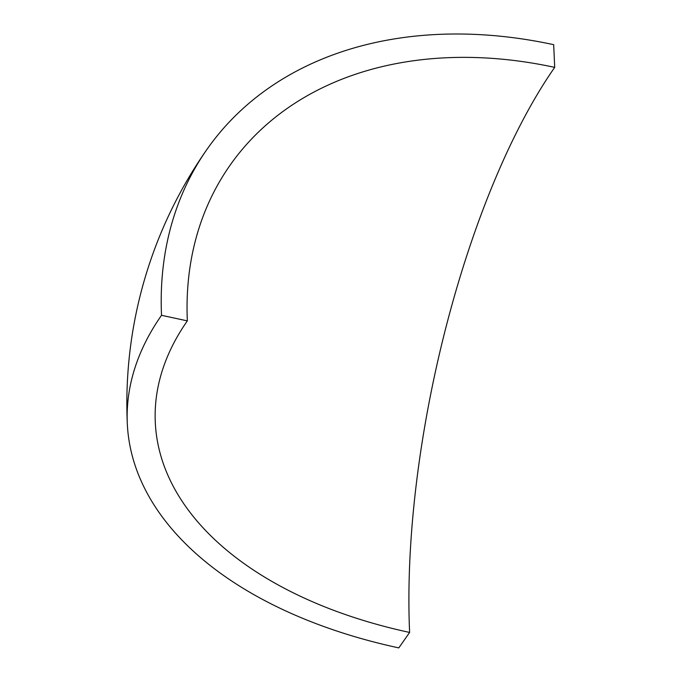 <?xml version="1.0" encoding="UTF-8"?>
<svg xmlns="http://www.w3.org/2000/svg" width="682" height="682" viewBox="0 0 682 682"><rect width="100%" height="100%" fill="white"/><g stroke="black" fill="none" stroke-linecap="round" stroke-linejoin="round"><path stroke-width="1.02" d="M409.618 632.444A414.988 242.937 -2.6 0 1 155.283 422.175A414.988 242.937 -2.6 0 1 187.345 320.881L161.523 315.306A443.002 259.331 177.4 0 0 127.295 423.437A443.002 259.331 177.4 0 0 398.8 647.9L409.618 632.444A414.988 138.139 -77.8 0 1 554.705 67.373A414.988 306.789 35 0 0 229.851 165.538A414.988 306.789 35 0 0 187.345 320.881M161.523 315.306A443.002 327.496 -145 0 1 206.902 149.477A443.002 327.496 -145 0 1 553.682 44.68L554.705 67.373M206.902 149.477A443.002 443.002 0 0 0 127.295 423.437"/></g></svg>
